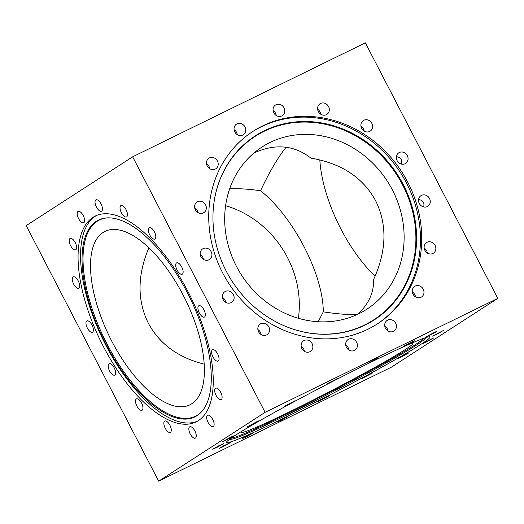 <?xml version="1.0" encoding="UTF-8"?>
<svg xmlns="http://www.w3.org/2000/svg" width="524" height="524" viewBox="0 0 524 524"><rect width="100%" height="100%" fill="white"/><g stroke="black" fill="none" stroke-linecap="round" stroke-linejoin="round"><path stroke-width="0.79" d="M261.09 334.522A6.314 5.672 57.1 0 0 258.882 330.317A6.314 5.672 57.1 0 0 257.893 329.57M267.306 324.873A6.314 5.672 -122.9 0 1 267.135 334.626A6.314 5.672 -122.9 0 1 260.101 333.775A6.314 5.672 -122.9 0 1 260.277 324.022A6.314 5.672 -122.9 0 1 267.306 324.873M265.111 412.342L497.8 298.372L365.346 42.837L132.651 156.807L265.111 412.342L158.654 481.163L26.2 225.628L132.651 156.807M305.446 351.833A6.314 5.672 -122.9 0 1 301.221 346.6A6.314 5.672 -122.9 0 1 303.573 340.803A6.314 5.672 -122.9 0 1 308.551 340.377A6.314 5.672 -122.9 0 1 312.776 345.617A6.314 5.672 -122.9 0 1 310.431 351.414A6.314 5.672 -122.9 0 1 305.446 351.833M352.279 350.982A6.314 5.672 -122.9 0 1 346.082 346.521A6.314 5.672 -122.9 0 1 348.119 339.545A6.314 5.672 -122.9 0 1 350.818 338.72A6.314 5.672 -122.9 0 1 357.008 343.174A6.314 5.672 -122.9 0 1 354.977 350.156A6.314 5.672 -122.9 0 1 352.279 350.982M393.465 331.338A6.314 5.672 -122.9 0 1 385.625 328.535A6.314 5.672 -122.9 0 1 387.138 320.433A6.314 5.672 -122.9 0 1 387.662 320.138A6.314 5.672 -122.9 0 1 395.502 322.948A6.314 5.672 -122.9 0 1 393.996 331.044A6.314 5.672 -122.9 0 1 393.465 331.338M422.75 295.903A6.314 5.672 -122.9 0 1 421.545 296.99A6.314 5.672 -122.9 0 1 413.888 295.49A6.314 5.672 -122.9 0 1 413.475 287.466A6.314 5.672 -122.9 0 1 414.681 286.379A6.314 5.672 -122.9 0 1 422.337 287.879A6.314 5.672 -122.9 0 1 422.75 295.903M435.66 250.066A6.314 5.672 -122.9 0 1 433.427 253.177A6.314 5.672 -122.9 0 1 426.647 252.548A6.314 5.672 -122.9 0 1 424.335 245.677A6.314 5.672 -122.9 0 1 426.569 242.573A6.314 5.672 -122.9 0 1 433.348 243.202A6.314 5.672 -122.9 0 1 435.66 250.066M430.237 200.81A6.314 5.672 -122.9 0 1 427.839 206.279A6.314 5.672 -122.9 0 1 418.584 201.137A6.314 5.672 -122.9 0 1 420.982 195.668A6.314 5.672 -122.9 0 1 430.237 200.81M407.299 155.628A6.314 5.672 -122.9 0 1 405.628 163.436A6.314 5.672 -122.9 0 1 397.1 160.626A6.314 5.672 -122.9 0 1 398.771 152.825A6.314 5.672 -122.9 0 1 407.299 155.628M370.35 121.404A6.314 5.672 -122.9 0 1 370.18 131.157A6.314 5.672 -122.9 0 1 363.145 130.306A6.314 5.672 -122.9 0 1 363.322 120.553A6.314 5.672 -122.9 0 1 370.35 121.404M325.011 103.346A6.314 5.672 -122.9 0 1 329.229 108.579A6.314 5.672 -122.9 0 1 326.884 114.376A6.314 5.672 -122.9 0 1 321.9 114.802A6.314 5.672 -122.9 0 1 317.675 109.562A6.314 5.672 -122.9 0 1 320.026 103.765A6.314 5.672 -122.9 0 1 325.011 103.346M278.178 104.197A6.314 5.672 -122.9 0 1 284.368 108.658A6.314 5.672 -122.9 0 1 282.338 115.634A6.314 5.672 -122.9 0 1 279.639 116.459A6.314 5.672 -122.9 0 1 273.443 112.005A6.314 5.672 -122.9 0 1 275.48 105.023A6.314 5.672 -122.9 0 1 278.178 104.197M236.986 123.841A6.314 5.672 -122.9 0 1 244.826 126.651A6.314 5.672 -122.9 0 1 243.319 134.747A6.314 5.672 -122.9 0 1 242.795 135.041A6.314 5.672 -122.9 0 1 234.948 132.231A6.314 5.672 -122.9 0 1 236.462 124.136A6.314 5.672 -122.9 0 1 236.986 123.841M207.707 159.276A6.314 5.672 -122.9 0 1 208.912 158.189A6.314 5.672 -122.9 0 1 216.569 159.689A6.314 5.672 -122.9 0 1 216.975 167.713A6.314 5.672 -122.9 0 1 215.77 168.8A6.314 5.672 -122.9 0 1 208.113 167.3A6.314 5.672 -122.9 0 1 207.707 159.276M194.797 205.113A6.314 5.672 -122.9 0 1 197.024 202.002A6.314 5.672 -122.9 0 1 203.803 202.637A6.314 5.672 -122.9 0 1 206.115 209.502A6.314 5.672 -122.9 0 1 203.888 212.606A6.314 5.672 -122.9 0 1 197.109 211.978A6.314 5.672 -122.9 0 1 194.797 205.113M200.22 254.369A6.314 5.672 -122.9 0 1 202.618 248.9A6.314 5.672 -122.9 0 1 211.866 254.042A6.314 5.672 -122.9 0 1 209.476 259.511A6.314 5.672 -122.9 0 1 200.22 254.369M223.152 299.551A6.314 5.672 -122.9 0 1 224.822 291.744A6.314 5.672 -122.9 0 1 233.357 294.553A6.314 5.672 -122.9 0 1 231.687 302.355A6.314 5.672 -122.9 0 1 223.152 299.551M407.783 182.254A114.605 102.92 -122.9 0 1 377.45 323.839A114.605 102.92 -122.9 0 1 222.674 272.925A114.605 102.92 -122.9 0 1 253.007 131.341A114.605 102.92 -122.9 0 1 407.783 182.254M304.385 351.309A6.314 5.672 57.1 0 0 301.189 346.357M348.932 350.052A6.314 5.672 57.1 0 0 345.735 345.1M387.95 330.939A6.314 5.672 57.1 0 0 384.754 325.987M415.499 296.885A6.314 5.672 57.1 0 0 412.296 291.933M427.388 253.072A6.314 5.672 57.1 0 0 424.185 248.121M423.602 206.941C424.715 202.729 423.045 200.253 418.597 199.513M401.391 164.091C402.504 159.879 400.84 157.403 396.386 156.663M364.134 131.052A6.314 5.672 57.1 0 0 361.927 126.854A6.314 5.672 57.1 0 0 360.938 126.101M320.839 114.271A6.314 5.672 57.1 0 0 317.642 109.32M276.292 115.529A6.314 5.672 57.1 0 0 273.096 110.577M237.274 134.642A6.314 5.672 57.1 0 0 234.077 129.69M209.731 168.695A6.314 5.672 57.1 0 0 206.528 163.743M197.843 212.502A6.314 5.672 57.1 0 0 194.64 207.55M203.43 259.406A6.314 5.672 57.1 0 0 200.233 254.454M177.086 270.063A6.314 2.764 63.9 0 1 176.64 262.884A6.314 2.764 63.9 0 1 181.749 267.043A6.314 2.764 63.9 0 1 182.195 274.229A6.314 2.764 63.9 0 1 177.086 270.063M225.641 302.25A6.314 5.672 57.1 0 0 224.927 300.003A6.314 5.672 57.1 0 0 222.438 297.298M198.36 310.653A6.314 2.764 63.9 0 1 198.851 305.728A6.314 2.764 63.9 0 1 204.897 312.153A6.314 2.764 63.9 0 1 204.406 317.072A6.314 2.764 63.9 0 1 198.36 310.653M376.815 324.245A114.605 102.92 57.1 0 0 406.513 183.073A114.605 102.92 57.1 0 0 252.372 131.753M403.251 184.546A109.568 98.401 57.1 0 0 294.016 122.099A109.568 98.401 57.1 0 0 213.53 206.22A109.568 98.401 57.1 0 0 226.276 271.229A109.568 98.401 57.1 0 0 292.962 329.098A109.568 98.401 57.1 0 0 396.76 299.04A109.568 98.401 57.1 0 0 403.251 184.546M292.818 329.046A109.215 98.08 57.1 0 0 396.183 298.988A109.215 98.08 57.1 0 0 402.609 184.92A109.215 98.08 57.1 0 0 293.8 122.668A109.215 98.08 57.1 0 0 213.51 206.371M236.429 266.31A96.554 86.709 57.1 0 0 366.826 309.206A96.554 86.709 57.1 0 0 387.223 181.049A96.554 86.709 57.1 0 0 261.987 147.034A96.554 86.709 57.1 0 0 236.429 266.31M253.963 152.982C275.152 143.353 294.154 145.076 310.974 158.143C341.406 163.331 362.962 177.531 375.643 200.751C387.315 224.508 386.679 250.668 373.743 279.233C373.887 292.778 368.503 304.47 357.61 314.315M242.37 430.905A96.554 4.513 152.6 0 0 241.485 432.228A96.554 4.513 152.6 0 0 329.282 391.801A96.554 4.513 152.6 0 0 412.925 343.358A96.554 4.513 152.6 0 0 411.333 343.325M318.232 321.736L323.295 311.852C335.897 313.784 347.026 314.747 356.674 314.747M423.909 338.249A109.215 5.109 -27.4 0 1 415.408 344.596A109.215 5.109 -27.4 0 1 312.546 401.05A109.215 5.109 -27.4 0 1 230.979 438.254M424.525 338.032A109.568 5.122 -27.4 0 1 424.872 338.157A109.568 5.122 -27.4 0 1 424.427 339.231A109.568 5.122 -27.4 0 1 416.141 345.309A109.568 5.122 -27.4 0 1 314.256 401.292A109.568 5.122 -27.4 0 1 231.477 439.243A109.568 5.122 -27.4 0 1 230.344 438.994A109.568 5.122 -27.4 0 1 230.442 438.634M420.785 344.432A114.605 5.358 -27.4 0 1 307.765 406.251A114.605 5.358 -27.4 0 1 226.479 442.511A114.605 5.358 -27.4 0 1 235.676 435.097A114.605 5.358 -27.4 0 1 348.689 373.278A114.605 5.358 -27.4 0 1 429.981 337.024A114.605 5.358 -27.4 0 1 420.785 344.432M286.137 147.224C278.178 157.004 269.637 171.512 260.526 190.756C250.02 189.144 239.737 188.483 229.676 188.764M148.868 247.813C137.281 275.329 137.111 300.475 148.358 323.249C159.525 343.967 178.134 357.597 204.19 364.134M323.295 311.852C323.197 274.327 293.276 216.602 260.526 190.756M225.608 205.703A96.554 86.709 -122.9 0 1 298.392 318.297M375.132 276.187A96.554 42.234 63.9 0 1 319.81 159.866M183.125 295.045A96.554 42.234 -116.1 0 0 104.977 231.398A96.554 42.234 -116.1 0 0 109.516 336.683A96.554 42.234 -116.1 0 0 189.917 404.816A96.554 42.234 -116.1 0 0 183.125 295.045M202.035 411.242A109.215 47.776 63.9 0 1 197.659 414.962A109.215 47.776 63.9 0 1 107.099 344.189A109.215 47.776 63.9 0 1 97.241 221.246A109.215 47.776 63.9 0 1 107.328 217.886M197.037 415.663A109.568 47.933 63.9 0 1 106.189 344.661A109.568 47.933 63.9 0 1 96.298 221.318A109.568 47.933 63.9 0 1 106.87 217.905A109.568 47.933 63.9 0 1 189.714 297.403A109.568 47.933 63.9 0 1 201.733 411.589A109.568 47.933 63.9 0 1 197.037 415.663M197.293 421.257A114.605 50.134 63.9 0 1 103.739 341.065A114.605 50.134 63.9 0 1 95.466 216.124A114.605 50.134 63.9 0 1 96.508 215.488M198.341 420.628A114.605 50.134 63.9 0 1 196.068 421.912A114.605 50.134 63.9 0 1 101.957 343.705A114.605 50.134 63.9 0 1 92.971 217.349A114.605 50.134 63.9 0 1 95.244 216.058A114.605 50.134 63.9 0 1 189.354 294.265A114.605 50.134 63.9 0 1 198.341 420.628M153.113 229.846A6.314 2.764 63.9 0 1 154.849 239.055A6.314 2.764 63.9 0 1 151.023 236.92A6.314 2.764 63.9 0 1 149.288 227.711A6.314 2.764 63.9 0 1 153.113 229.846M123.337 206.22A6.314 2.764 63.9 0 1 127.057 212.148A6.314 2.764 63.9 0 1 126.52 216.923A6.314 2.764 63.9 0 1 124.142 216.274A6.314 2.764 63.9 0 1 120.428 210.347A6.314 2.764 63.9 0 1 120.965 205.572A6.314 2.764 63.9 0 1 123.337 206.22M96.96 199.755A6.314 2.764 63.9 0 1 101.669 205.277A6.314 2.764 63.9 0 1 101.532 211.185A6.314 2.764 63.9 0 1 100.543 211.264A6.314 2.764 63.9 0 1 95.833 205.749A6.314 2.764 63.9 0 1 95.971 199.841A6.314 2.764 63.9 0 1 96.96 199.755M77.997 211.447A6.314 2.764 63.9 0 1 78.122 211.382A6.314 2.764 63.9 0 1 83.309 215.692A6.314 2.764 63.9 0 1 83.807 222.654A6.314 2.764 63.9 0 1 83.676 222.726A6.314 2.764 63.9 0 1 78.495 218.416A6.314 2.764 63.9 0 1 77.997 211.447M69.332 239.514A6.314 2.764 63.9 0 1 70.131 238.44A6.314 2.764 63.9 0 1 74.716 241.675A6.314 2.764 63.9 0 1 76.484 248.71A6.314 2.764 63.9 0 1 75.685 249.784A6.314 2.764 63.9 0 1 71.1 246.549A6.314 2.764 63.9 0 1 69.332 239.514M72.286 279.672A6.314 2.764 63.9 0 1 73.216 276.895A6.314 2.764 63.9 0 1 77.126 279.148A6.314 2.764 63.9 0 1 79.694 285.462A6.314 2.764 63.9 0 1 78.77 288.239A6.314 2.764 63.9 0 1 74.853 285.986A6.314 2.764 63.9 0 1 72.286 279.672M86.414 325.817A6.314 2.764 63.9 0 1 86.899 320.898A6.314 2.764 63.9 0 1 92.945 327.317A6.314 2.764 63.9 0 1 92.46 332.242A6.314 2.764 63.9 0 1 86.414 325.817M109.555 370.926A6.314 2.764 63.9 0 1 109.11 363.741A6.314 2.764 63.9 0 1 114.225 367.907A6.314 2.764 63.9 0 1 114.671 375.092A6.314 2.764 63.9 0 1 109.555 370.926M138.198 408.124A6.314 2.764 63.9 0 1 136.463 398.915A6.314 2.764 63.9 0 1 140.288 401.05A6.314 2.764 63.9 0 1 142.017 410.259A6.314 2.764 63.9 0 1 138.198 408.124M167.968 431.75A6.314 2.764 63.9 0 1 164.254 425.822A6.314 2.764 63.9 0 1 164.791 421.054A6.314 2.764 63.9 0 1 167.163 421.696A6.314 2.764 63.9 0 1 170.883 427.623A6.314 2.764 63.9 0 1 170.346 432.398A6.314 2.764 63.9 0 1 167.968 431.75M194.345 438.215A6.314 2.764 63.9 0 1 189.642 432.693A6.314 2.764 63.9 0 1 189.78 426.785A6.314 2.764 63.9 0 1 190.769 426.706A6.314 2.764 63.9 0 1 195.472 432.221A6.314 2.764 63.9 0 1 195.334 438.136A6.314 2.764 63.9 0 1 194.345 438.215M213.314 426.523A6.314 2.764 63.9 0 1 213.189 426.595A6.314 2.764 63.9 0 1 208.002 422.285A6.314 2.764 63.9 0 1 207.504 415.316A6.314 2.764 63.9 0 1 207.628 415.25A6.314 2.764 63.9 0 1 212.816 419.56A6.314 2.764 63.9 0 1 213.314 426.523M221.973 398.463A6.314 2.764 63.9 0 1 221.18 399.537A6.314 2.764 63.9 0 1 216.595 396.301A6.314 2.764 63.9 0 1 214.827 389.267A6.314 2.764 63.9 0 1 215.619 388.186A6.314 2.764 63.9 0 1 220.204 391.428A6.314 2.764 63.9 0 1 221.973 398.463M219.019 358.298A6.314 2.764 63.9 0 1 218.095 361.075A6.314 2.764 63.9 0 1 214.178 358.822A6.314 2.764 63.9 0 1 211.611 352.508A6.314 2.764 63.9 0 1 212.541 349.731A6.314 2.764 63.9 0 1 216.451 351.99A6.314 2.764 63.9 0 1 219.019 358.298M158.654 481.163L391.349 367.193L497.8 298.372M337.829 378.302L326.616 384.092L337.829 378.302M295.123 400.65L290.925 403.264L284.257 406.395L295.123 400.65M257.454 421.348L258.954 420.792L255.463 422.914L247.741 426.608L257.454 421.348M230.56 437.239L233.835 435.837L231.32 437.429L222.621 441.653L230.56 437.239M218.534 445.898L223.945 443.428L218.128 446.776L212.724 449.238L218.534 445.898M223.211 446.009L230.776 442.407L222.025 447.214L219.563 448.216L223.211 446.009M243.876 437.566L253.302 432.929L245.514 437.265L242.088 438.739L243.876 437.566M277.379 421.84L288.089 416.436L281.349 420.248L277.379 421.84M318.625 401.233L329.838 395.437L318.625 401.233M361.331 378.878L365.529 376.265L372.197 373.14L361.331 378.878M399 358.18L397.5 358.737L400.991 356.621L408.713 352.927L399 358.18M425.894 342.296L422.619 343.692L425.141 342.106L433.833 337.882L425.894 342.296M437.92 333.637L432.516 336.107L443.73 330.29L437.92 333.637M433.243 333.519L425.678 337.129L434.429 332.321L436.892 331.312L433.243 333.519M412.584 341.969L403.153 346.606L410.94 342.264L414.373 340.79L412.584 341.969M379.075 357.689L368.365 363.099L375.105 359.281L379.075 357.689M424.427 339.231L425.973 337.561M231.477 439.243L229.224 439.544"/></g></svg>
